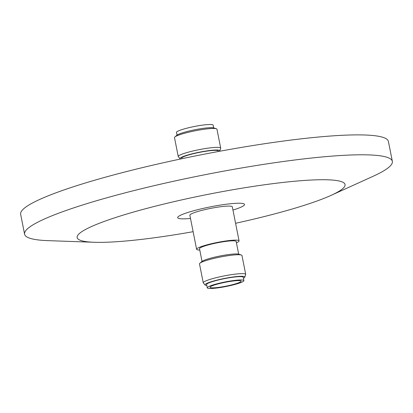 <?xml version="1.0" encoding="UTF-8"?>
<svg xmlns="http://www.w3.org/2000/svg" width="413" height="413" viewBox="0 0 413 413"><rect width="100%" height="100%" fill="white"/><g stroke="black" fill="none" stroke-linecap="round" stroke-linejoin="round"><path stroke-width="0.62" d="M227.439 204.094A34.083 4.233 -11.2 0 1 244.532 204.425A34.083 4.233 -11.2 0 1 232.963 210.052A34.083 4.233 168.8 0 0 244.532 204.425A34.083 4.233 168.8 0 0 227.439 204.094A34.083 4.233 168.8 0 0 193.831 210.713A34.083 4.233 168.8 0 0 177.667 217.666A34.083 4.233 -11.2 0 1 193.831 210.713A34.083 4.233 -11.2 0 1 227.439 204.094M193.124 231.688A136.574 16.974 -11.2 0 1 145.619 238.895A136.574 16.974 -11.2 0 1 94.205 242.276A136.574 16.974 -11.2 0 1 116.316 217.284A136.574 16.974 -11.2 0 1 276.576 183.196A136.574 16.974 -11.2 0 1 331.071 195.375A136.574 16.974 -11.2 0 1 235.58 223.278M94.205 242.276L48.032 240.645A187.45 23.298 -11.2 0 1 24.589 234.186A187.45 23.298 -11.2 0 1 113.518 195.943A187.45 23.298 -11.2 0 1 298.341 159.552A187.45 23.298 -11.2 0 1 392.35 161.364A187.45 23.298 -11.2 0 1 373.14 176.268L331.071 195.375M24.589 234.186L20.65 214.28A187.45 23.298 -11.2 0 1 109.574 176.036A187.45 23.298 -11.2 0 1 294.402 139.646A187.45 23.298 -11.2 0 1 388.411 141.463L392.35 161.364M190.501 218.456A34.083 4.233 -11.2 0 1 177.667 217.666A34.083 4.233 168.8 0 0 190.501 218.456M199.892 263.22L201.926 261.491A19.256 2.395 -11.2 0 1 229.695 254.423A19.256 2.395 -11.2 0 1 238.802 254.191L241.342 255.017A21.641 2.69 168.8 0 0 231.104 255.275A21.641 2.69 168.8 0 0 199.892 263.22A21.641 2.69 168.8 0 0 199.5 263.897L203.242 282.797A21.641 2.69 -11.2 0 1 213.511 278.383A21.641 2.69 -11.2 0 1 234.847 274.18A21.641 2.69 -11.2 0 1 245.704 274.392A21.641 2.69 -11.2 0 1 245.683 274.593L244.795 277.169A20.263 2.519 168.8 0 0 234.651 276.782A20.263 2.519 168.8 0 0 214.058 280.886A20.263 2.519 168.8 0 0 205.142 285.022A20.263 2.519 168.8 0 0 206.799 285.502M219.499 151.292A20.263 2.519 168.8 0 0 219.793 150.905A20.263 2.519 168.8 0 0 209.649 150.518A20.263 2.519 168.8 0 0 189.056 154.622A20.263 2.519 168.8 0 0 180.14 158.752A20.263 2.519 168.8 0 0 180.558 159.005M180.14 158.752L178.333 156.713A21.641 2.69 -11.2 0 1 178.24 156.532A21.641 2.69 -11.2 0 1 188.509 152.118A21.641 2.69 -11.2 0 1 209.845 147.916A21.641 2.69 -11.2 0 1 220.702 148.122A21.641 2.69 -11.2 0 1 220.681 148.324L219.793 150.905M205.142 285.022L203.335 282.977A21.641 2.69 -11.2 0 1 203.242 282.797M174.89 136.956L176.924 135.227A19.256 2.395 -11.2 0 1 204.693 128.159A19.256 2.395 -11.2 0 1 213.8 127.922L216.34 128.748A21.641 2.69 168.8 0 0 206.102 129.011A21.641 2.69 168.8 0 0 174.89 136.956A21.641 2.69 168.8 0 0 174.498 137.627L178.24 156.532M236.422 242.787A21.641 2.69 168.8 0 0 239.065 240.877L232.328 206.841A21.641 2.69 168.8 0 0 221.476 206.634A21.641 2.69 168.8 0 0 200.135 210.831A21.641 2.69 168.8 0 0 189.866 215.25L196.609 249.287A21.641 2.69 168.8 0 0 199.778 250.041M239.065 240.877A21.641 2.69 168.8 0 0 228.213 240.665A21.641 2.69 168.8 0 0 206.877 244.868A21.641 2.69 168.8 0 0 196.609 249.287M238.673 254.15L236.159 241.455A18.678 2.323 168.8 0 0 226.794 241.275A18.678 2.323 168.8 0 0 208.374 244.899A18.678 2.323 168.8 0 0 199.515 248.709L202.029 261.408M243.907 280.597L243.252 277.288A18.678 2.323 168.8 0 0 233.887 277.108A18.678 2.323 168.8 0 0 215.472 280.732A18.678 2.323 168.8 0 0 206.614 284.542L207.269 287.851A18.678 2.323 168.8 0 0 216.634 288.031A18.678 2.323 168.8 0 0 235.049 284.407A18.678 2.323 168.8 0 0 243.907 280.597A18.678 2.323 168.8 0 0 234.543 280.417A18.678 2.323 168.8 0 0 216.128 284.041A18.678 2.323 168.8 0 0 207.269 287.851M217.992 287.458A15.849 1.972 168.8 0 0 233.619 284.381A15.849 1.972 168.8 0 0 241.135 281.145A15.849 1.972 168.8 0 0 233.185 280.995A15.849 1.972 168.8 0 0 217.558 284.072A15.849 1.972 168.8 0 0 210.041 287.303A15.849 1.972 168.8 0 0 217.992 287.458M213.671 127.885L213.129 125.149A18.678 2.323 168.8 0 0 203.764 124.969A18.678 2.323 168.8 0 0 185.349 128.593A18.678 2.323 168.8 0 0 176.485 132.403L177.027 135.139M218.348 151.504L218.255 151.024A18.678 2.323 168.8 0 0 208.885 150.843A18.678 2.323 168.8 0 0 190.47 154.467A18.678 2.323 168.8 0 0 181.612 158.277L181.705 158.762M220.702 148.122L216.959 129.223A21.641 2.69 168.8 0 0 216.34 128.748M243.443 278.248A20.263 2.519 168.8 0 0 244.795 277.169M245.704 274.392L241.961 255.487A21.641 2.69 168.8 0 0 241.342 255.017"/></g></svg>
